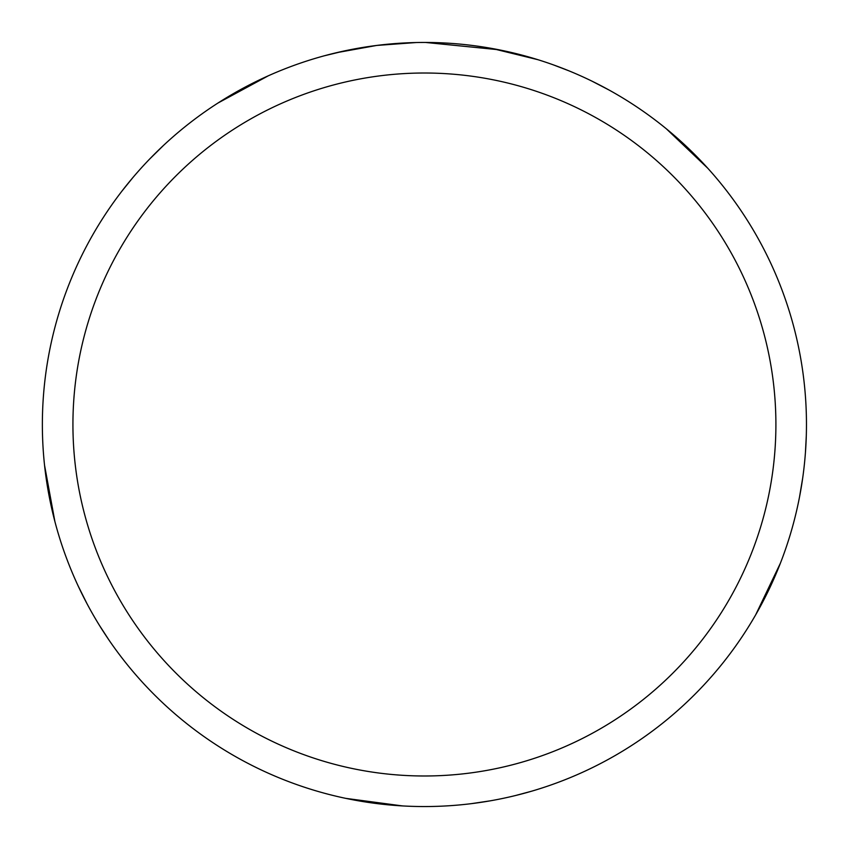 <?xml version="1.0" encoding="UTF-8"?>
<svg xmlns="http://www.w3.org/2000/svg" width="849" height="849" viewBox="0 0 849 849"><rect width="100%" height="100%" fill="white"/><g stroke="black" fill="none" stroke-linecap="round" stroke-linejoin="round"><path stroke-width="1.27" d="M424.415 73.014A351.486 351.486 0 0 1 775.901 424.5A351.486 351.486 0 0 1 424.415 775.986A351.486 351.486 0 0 1 72.929 424.5A351.486 351.486 0 0 1 424.415 73.014M424.415 42.45A382.05 382.05 0 0 1 806.465 424.5A382.05 382.05 0 0 1 424.415 806.55A382.05 382.05 0 0 1 42.365 424.5A382.05 382.05 0 0 1 424.415 42.45M446.001 43.066L449.047 43.246M492.293 48.531L537.948 59.706M498.734 49.751L425.498 42.45M433.945 42.567L437.341 42.673M453.44 43.554L458.672 43.989M416.031 42.546L376.68 45.443L336.533 52.691M397.183 43.426L399.837 43.246M324.212 55.822L344.726 50.855M367.723 46.684L370.992 46.207M419.873 42.482L423.333 42.45M780.39 563.216L755.684 614.835M531.771 791.162L515.343 795.577M592.146 81.239L609.274 90.143M666.348 128.815L707.801 168.272M806.306 435.707L805.425 452.687M490.478 800.798L471.397 803.653M553.092 64.768L568.968 70.849M684.856 144.967L690.47 150.315M802.708 477.955L799.525 496.983M86.959 603.618L78.341 586.341M54.888 521.509L44.541 465.231M122.054 190.961L132.741 177.738M217.96 103.037L268.295 75.805M402.49 805.924L345.766 798.368M108.874 639.902L99.609 625.649M149.795 158.901L163.549 145.37"/></g></svg>
